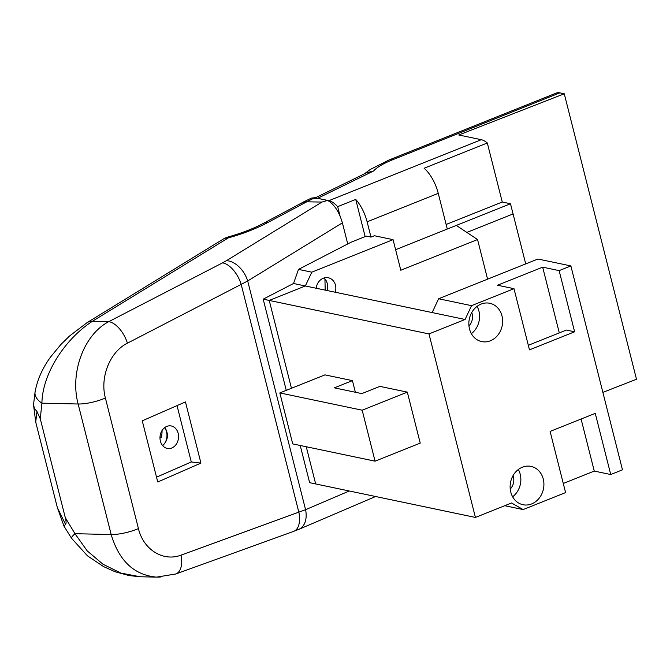 <?xml version="1.0" encoding="UTF-8"?>
<svg xmlns="http://www.w3.org/2000/svg" width="670" height="670" viewBox="0 0 670 670"><rect width="100%" height="100%" fill="white"/><g stroke="black" fill="none" stroke-linecap="round" stroke-linejoin="round"><path stroke-width="1" d="M446.128 224.475L502.257 202.022L510.49 203.747L447.284 229.031L438.255 193.354A27.194 12.177 -111.8 0 0 424.11 168.262L487.316 142.978A27.194 12.177 -111.8 0 0 481.286 139.695L328.886 200.673L317.655 198.312L373.634 170.967A44.362 11.331 165.8 0 1 392.645 159.761L559.869 92.854L564.266 93.775L636.5 379.245L602.874 392.385M328.886 200.673A27.194 12.177 68.2 0 1 337.68 206.653L340.008 215.874M313.468 198.73L317.655 198.312M337.68 206.653L355.736 199.425L365.142 236.594M355.736 199.425A27.194 12.177 68.2 0 1 367.118 221.812L438.255 193.354M456.312 225.422L477.559 239.533L400.802 270.236L393.064 239.651L311.801 272.171L298.519 269.382L351.105 242.213L366.322 236.125L370.987 237.105L367.118 221.812M564.266 93.775L458.774 134.98L481.286 139.695M487.316 142.978L502.257 202.022M466.864 232.431L513.069 213.939L466.864 232.431M510.49 203.747L525.707 263.905M370.987 237.105L374.396 235.74L393.064 239.651M447.284 229.031L395.61 249.709M373.634 170.967L366.515 172.818L315.327 197.826M559.869 92.854A27.194 12.177 -111.8 0 0 556.217 93.097L388.994 160.004L370.317 169.435L364.371 173.865M325.193 290.135L324.933 278.938M323.987 277.991A11.424 9.782 -78.2 0 1 326.993 290.512M298.519 269.382L293.519 283.494L263.193 299.163L286.266 390.359M311.801 272.171L305.353 285.973L293.519 283.494M504.736 505.708L523.144 509.569L565.589 492.592L550.104 431.421L595.253 413.357L610.73 474.528L622.472 469.829L570.874 265.923L537.935 259.014L438.607 298.753L432.158 312.563L305.353 285.973L269.231 300.428L263.193 299.163M300.219 445.483L309.632 482.676L475.415 517.441L511.537 502.986L523.144 509.569M305.353 285.973L269.231 300.428L291.458 388.282L269.231 300.428L428.984 333.92L475.415 517.441M306.257 446.748L315.671 483.949L306.257 446.748M316.207 288.251A11.424 9.782 -78.2 0 1 328.334 277.765A11.424 9.782 -78.2 0 1 335.226 292.237M487.584 279.164L477.559 239.533L400.802 270.236M375.074 461.178L362.177 410.199L279.826 392.93L292.731 443.909L375.074 461.178L420.224 443.113L407.327 392.134L362.177 410.199M407.327 392.134L379.873 386.381L361.817 393.608L334.364 387.846L352.428 380.627L355.368 392.252M352.428 380.627L324.975 374.873L279.826 392.93M528.312 345.293L566.376 330.067L574.617 331.792L529.468 349.857L513.99 288.678L497.517 285.227L542.667 267.163L559.132 270.621L574.617 331.792M610.73 474.528L594.265 471.077L581.091 419.018M559.299 332.898L542.667 267.163M594.265 471.077L563.277 483.472M477.074 306.374A19.581 16.775 -78.2 0 1 478.933 311.106A19.581 16.775 -78.2 0 1 471.345 333.668M468.95 325.905A11.424 9.782 101.8 0 0 471.755 312.522M501.989 315.939A19.581 16.775 -78.2 0 1 481.722 341.599A19.581 16.775 -78.2 0 1 469.318 318.995A19.581 16.775 -78.2 0 1 489.753 303.276A19.581 16.775 -78.2 0 1 501.989 315.939M518.346 469.503A19.581 16.775 -78.2 0 1 520.213 474.234A19.581 16.775 -78.2 0 1 512.625 496.797M510.23 489.033A11.424 9.782 101.8 0 0 513.036 475.65M543.269 479.067A19.581 16.775 -78.2 0 1 523.002 504.728A19.581 16.775 -78.2 0 1 510.599 482.124A19.581 16.775 -78.2 0 1 531.034 466.404A19.581 16.775 -78.2 0 1 543.269 479.067M432.158 312.563L465.097 319.473L428.984 333.92M438.607 298.753L471.546 305.662L465.097 319.473M570.874 265.923L559.132 270.621M513.99 288.678L471.546 305.662M177.022 405.61L191.285 461.965L156.529 477.174M157.752 481.998L142.266 420.819L185.456 401.925L200.933 463.096L157.752 481.998M300.746 203.479L305.026 201.787L321.943 202.064L226.401 260.697A21.758 13.886 58.5 0 1 247.691 280.965L342.395 222.842C339.188 211.871 334.288 204.392 327.697 200.422L320.319 198.898M342.395 222.842L347.738 243.955M306.692 201.712L314.85 197.725L311.5 198.06L302.12 202.642M314.85 197.725L320.31 198.873M175.465 574.09A21.758 11.775 -109.9 0 0 175.783 573.989A21.758 11.775 -109.9 0 0 181.042 555.129C163.22 562.004 143.38 549.643 138.422 528.563A21.758 5.561 165.8 0 1 111.17 534.534C119.059 560.983 134.251 575.187 156.738 577.138L160.323 577.063M71.573 538.286A21.758 2.755 -33.8 0 1 71.514 538.228L87.477 555.849L103.473 566.552L115.064 571.736L129.168 575.589L140.147 576.744L120.935 573.101L102.92 564.182L87.209 550.882L74.99 533.697L65.291 517.667C66.271 521.419 66.338 523.647 65.501 524.334L64.019 526.226L71.497 538.203A21.758 2.755 -33.8 0 1 74.99 533.697L111.17 534.534L78.139 404.002A21.758 5.561 -14.2 0 0 105.391 398.03C99.763 377.252 110.014 351.716 127.409 343.174A21.758 11.13 -117.3 0 0 108.758 321.659C83.976 334.498 69.722 372.83 78.139 404.002L41.909 403.164A21.758 12.437 -170.3 0 1 35.058 392A21.758 12.437 -170.3 0 1 35.066 391.933C37.403 379.522 42.62 367.822 50.702 356.834L60.987 344.388L69.529 336.013L87.066 322.647A21.758 13.886 58.5 0 1 92.435 321.282L228.286 237.917A21.758 1.533 -105.6 0 1 228.462 236.862A21.758 21.758 0 0 0 222.984 239.24M65.501 524.334L57.352 507.575L64.019 526.226M35.083 392.009L33.517 404.781L35.728 422.058L36.959 411.522L40.267 418.775L65.291 517.667M262.992 223.562A21.758 11.641 62 0 1 263.218 223.437A21.758 11.641 62 0 1 267.439 222.725L306.902 201.737M327.697 200.422L321.943 202.064M222.942 239.265A21.758 13.886 58.5 0 1 228.286 237.917L228.713 237.791A21.758 1.533 -105.6 0 1 228.889 236.745A21.758 1.533 -105.6 0 1 228.931 236.745M40.267 418.775L41.909 403.164C42.461 372.905 65.828 338.358 92.435 321.282L108.758 321.659L222.532 262.875A21.758 11.13 62.7 0 1 241.183 284.39L247.691 280.965L305.57 509.694L181.042 555.129M33.517 404.781L34.421 408.332L36.959 411.522M298.761 529.342L293.586 531.377A21.758 11.775 -109.9 0 0 293.661 531.377A21.758 11.775 -109.9 0 0 298.912 512.525L241.183 284.39L127.409 343.174M298.083 529.635A21.758 14.539 -113.2 0 0 298.77 529.375A21.758 14.539 -113.2 0 0 298.845 529.342A21.758 14.539 -113.2 0 0 305.57 509.694L349.288 490.993M200.933 463.096L191.285 461.965M159.996 437.2L161.135 436.907M162.684 445.659C168.128 440.24 168.857 434.177 164.887 427.468M166.562 426.505A11.424 9.254 -82.8 0 1 170.716 425.877A11.424 9.254 -82.8 0 1 178.455 438.373A11.424 9.254 -82.8 0 1 167.835 448.54A11.424 9.254 -82.8 0 1 160.004 438.607A11.424 9.254 -82.8 0 1 166.562 426.505M392.645 159.761A27.194 12.177 -111.8 0 0 388.994 160.004M228.713 237.791C243.177 233.713 256.082 228.688 267.439 222.725M226.401 260.697L222.532 262.875M138.422 528.563L105.391 398.03M162.592 445.542A11.424 8.66 93.7 0 0 166.545 431.874A11.424 8.66 93.7 0 0 164.602 427.686M293.661 531.377L175.791 573.981L156.738 577.096M140.172 576.753L156.738 577.138M35.711 422.058L57.344 507.567M228.462 236.862L228.889 236.745C241.996 233.026 253.444 228.587 263.218 223.445L302.003 202.809M222.917 239.282L87.066 322.647M298.845 529.342L375.602 496.512M160.674 437.51C161.495 437.92 161.972 435.441 162.098 430.073"/></g></svg>
